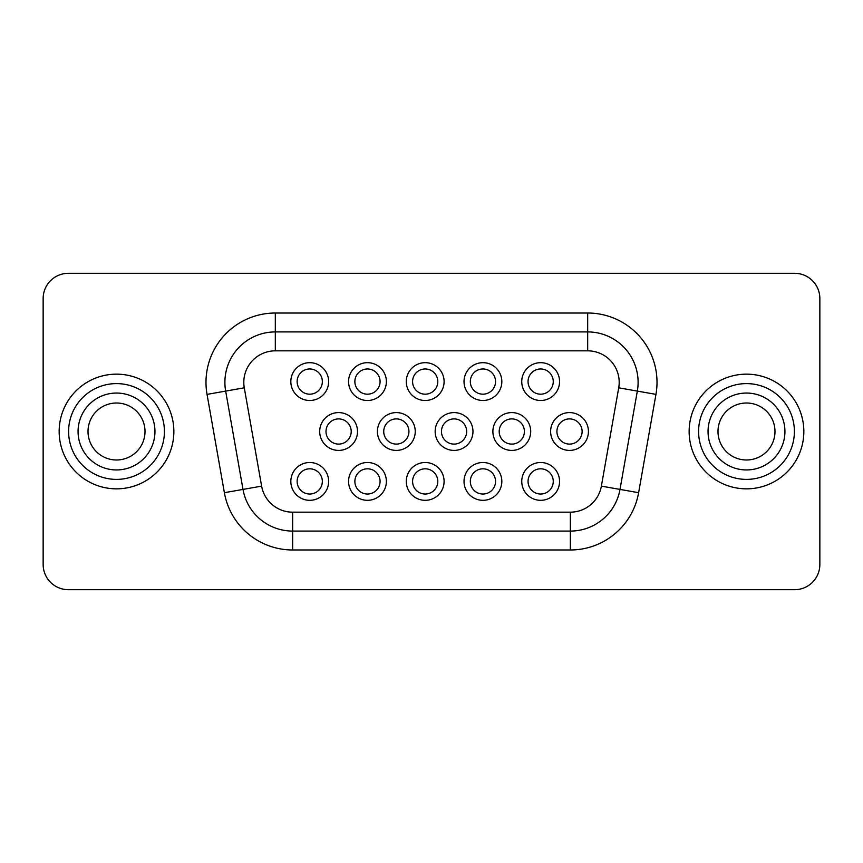 <?xml version="1.0" encoding="UTF-8"?>
<svg xmlns="http://www.w3.org/2000/svg" width="863" height="863" viewBox="0 0 863 863"><rect width="100%" height="100%" fill="white"/><g stroke="black" fill="none" stroke-linecap="round" stroke-linejoin="round"><path stroke-width="1.29" d="M88.015 431.5A28.49 28.49 0 0 0 116.505 459.99A28.49 28.49 0 0 0 145.006 431.5A28.49 28.49 0 0 0 116.505 403.01A28.49 28.49 0 0 0 88.015 431.5M717.994 431.5A28.49 28.49 0 0 0 746.495 459.99A28.49 28.49 0 0 0 774.985 431.5A28.49 28.49 0 0 0 746.495 403.01A28.49 28.49 0 0 0 717.994 431.5M154.952 431.5A38.447 38.447 0 0 0 116.505 393.053A38.447 38.447 0 0 0 78.069 431.5A38.447 38.447 0 0 0 116.505 469.947A38.447 38.447 0 0 0 154.952 431.5A38.447 38.447 0 0 1 116.505 469.947A38.447 38.447 0 0 1 78.069 431.5M784.931 431.5A38.447 38.447 0 0 0 746.495 393.053A38.447 38.447 0 0 0 708.048 431.5A38.447 38.447 0 0 0 746.495 469.947A38.447 38.447 0 0 0 784.931 431.5A38.447 38.447 0 0 1 746.495 469.947A38.447 38.447 0 0 1 708.048 431.5M803.841 431.5A57.346 57.346 0 0 0 746.495 374.154A57.346 57.346 0 0 0 689.138 431.5A57.346 57.346 0 0 0 746.495 488.846A57.346 57.346 0 0 0 803.841 431.5M173.862 431.5A57.346 57.346 0 0 0 116.505 374.154A57.346 57.346 0 0 0 59.159 431.5A57.346 57.346 0 0 0 116.505 488.846A57.346 57.346 0 0 0 173.862 431.5M559.558 481.414A18.91 18.91 0 0 1 540.659 500.324A18.91 18.91 0 0 1 521.748 481.414A18.91 18.91 0 0 1 540.659 462.503A18.91 18.91 0 0 1 559.558 481.414M528.048 481.414A12.6 12.6 0 0 0 540.659 494.024A12.6 12.6 0 0 0 553.259 481.414A12.6 12.6 0 0 0 540.659 468.814A12.6 12.6 0 0 0 528.048 481.414M501.835 481.414A18.91 18.91 0 0 1 482.924 500.324A18.91 18.91 0 0 1 464.024 481.414A18.91 18.91 0 0 1 482.924 462.503A18.91 18.91 0 0 1 501.835 481.414M470.324 481.414A12.6 12.6 0 0 0 482.924 494.024A12.6 12.6 0 0 0 495.535 481.414A12.6 12.6 0 0 0 482.924 468.814A12.6 12.6 0 0 0 470.324 481.414M328.641 481.414A18.91 18.91 0 0 1 309.741 500.324A18.91 18.91 0 0 1 290.831 481.414A18.91 18.91 0 0 1 309.741 462.503A18.91 18.91 0 0 1 328.641 481.414M297.131 481.414A12.6 12.6 0 0 0 309.741 494.024A12.6 12.6 0 0 0 322.341 481.414A12.6 12.6 0 0 0 309.741 468.814A12.6 12.6 0 0 0 297.131 481.414M386.376 481.414A18.91 18.91 0 0 1 367.465 500.324A18.91 18.91 0 0 1 348.566 481.414A18.91 18.91 0 0 1 367.465 462.503A18.91 18.91 0 0 1 386.376 481.414M354.866 481.414A12.6 12.6 0 0 0 367.465 494.024A12.6 12.6 0 0 0 380.076 481.414A12.6 12.6 0 0 0 367.465 468.814A12.6 12.6 0 0 0 354.866 481.414M559.558 381.586A18.91 18.91 0 0 1 540.659 400.497A18.91 18.91 0 0 1 521.748 381.586A18.91 18.91 0 0 1 540.659 362.676A18.91 18.91 0 0 1 559.558 381.586M528.048 381.586A12.6 12.6 0 0 0 540.659 394.186A12.6 12.6 0 0 0 553.259 381.586A12.6 12.6 0 0 0 540.659 368.976A12.6 12.6 0 0 0 528.048 381.586M588.426 431.5A18.91 18.91 0 0 1 569.526 450.41A18.91 18.91 0 0 1 550.616 431.5A18.91 18.91 0 0 1 569.526 412.59A18.91 18.91 0 0 1 588.426 431.5M556.915 431.5A12.6 12.6 0 0 0 569.526 444.1A12.6 12.6 0 0 0 582.126 431.5A12.6 12.6 0 0 0 569.526 418.9A12.6 12.6 0 0 0 556.915 431.5M501.835 381.586A18.91 18.91 0 0 1 482.924 400.497A18.91 18.91 0 0 1 464.024 381.586A18.91 18.91 0 0 1 482.924 362.676A18.91 18.91 0 0 1 501.835 381.586M470.324 381.586A12.6 12.6 0 0 0 482.924 394.186A12.6 12.6 0 0 0 495.535 381.586A12.6 12.6 0 0 0 482.924 368.976A12.6 12.6 0 0 0 470.324 381.586M530.702 431.5A18.91 18.91 0 0 1 511.791 450.41A18.91 18.91 0 0 1 492.881 431.5A18.91 18.91 0 0 1 511.791 412.59A18.91 18.91 0 0 1 530.702 431.5M499.192 431.5A12.6 12.6 0 0 0 511.791 444.1A12.6 12.6 0 0 0 524.391 431.5A12.6 12.6 0 0 0 511.791 418.9A12.6 12.6 0 0 0 499.192 431.5M328.641 381.586A18.91 18.91 0 0 1 309.741 400.497A18.91 18.91 0 0 1 290.831 381.586A18.91 18.91 0 0 1 309.741 362.676A18.91 18.91 0 0 1 328.641 381.586M297.131 381.586A12.6 12.6 0 0 0 309.741 394.186A12.6 12.6 0 0 0 322.341 381.586A12.6 12.6 0 0 0 309.741 368.976A12.6 12.6 0 0 0 297.131 381.586M357.509 431.5A18.91 18.91 0 0 1 338.609 450.41A18.91 18.91 0 0 1 319.698 431.5A18.91 18.91 0 0 1 338.609 412.59A18.91 18.91 0 0 1 357.509 431.5M325.998 431.5A12.6 12.6 0 0 0 338.609 444.1A12.6 12.6 0 0 0 351.209 431.5A12.6 12.6 0 0 0 338.609 418.9A12.6 12.6 0 0 0 325.998 431.5M386.376 381.586A18.91 18.91 0 0 1 367.465 400.497A18.91 18.91 0 0 1 348.566 381.586A18.91 18.91 0 0 1 367.465 362.676A18.91 18.91 0 0 1 386.376 381.586M354.866 381.586A12.6 12.6 0 0 0 367.465 394.186A12.6 12.6 0 0 0 380.076 381.586A12.6 12.6 0 0 0 367.465 368.976A12.6 12.6 0 0 0 354.866 381.586M415.243 431.5A18.91 18.91 0 0 1 396.333 450.41A18.91 18.91 0 0 1 377.422 431.5A18.91 18.91 0 0 1 396.333 412.59A18.91 18.91 0 0 1 415.243 431.5M383.733 431.5A12.6 12.6 0 0 0 396.333 444.1A12.6 12.6 0 0 0 408.933 431.5A12.6 12.6 0 0 0 396.333 418.9A12.6 12.6 0 0 0 383.733 431.5M444.1 481.414A18.91 18.91 0 0 1 425.2 500.324A18.91 18.91 0 0 1 406.29 481.414A18.91 18.91 0 0 1 425.2 462.503A18.91 18.91 0 0 1 444.1 481.414M412.59 481.414A12.6 12.6 0 0 0 425.2 494.024A12.6 12.6 0 0 0 437.8 481.414A12.6 12.6 0 0 0 425.2 468.814A12.6 12.6 0 0 0 412.59 481.414M444.1 381.586A18.91 18.91 0 0 1 425.2 400.497A18.91 18.91 0 0 1 406.29 381.586A18.91 18.91 0 0 1 425.2 362.676A18.91 18.91 0 0 1 444.1 381.586M412.59 381.586A12.6 12.6 0 0 0 425.2 394.186A12.6 12.6 0 0 0 437.8 381.586A12.6 12.6 0 0 0 425.2 368.976A12.6 12.6 0 0 0 412.59 381.586M472.967 431.5A18.91 18.91 0 0 1 454.067 450.41A18.91 18.91 0 0 1 435.157 431.5A18.91 18.91 0 0 1 454.067 412.59A18.91 18.91 0 0 1 472.967 431.5M441.457 431.5A12.6 12.6 0 0 0 454.067 444.1A12.6 12.6 0 0 0 466.667 431.5A12.6 12.6 0 0 0 454.067 418.9A12.6 12.6 0 0 0 441.457 431.5M638.102 382.341A50.421 50.421 0 0 1 637.336 391.101L620.001 489.418A50.421 50.421 0 0 1 570.346 531.079L292.654 531.079A50.421 50.421 0 0 1 242.999 489.418L225.664 391.101A50.421 50.421 0 0 1 275.319 331.921L587.681 331.921A50.421 50.421 0 0 1 638.102 382.341A50.421 50.421 0 0 0 587.681 331.921L587.681 350.831L275.319 350.831A31.51 31.51 0 0 0 244.283 387.811L261.618 486.128A31.51 31.51 0 0 0 292.654 512.169L570.346 512.169A31.51 31.51 0 0 0 601.382 486.128L618.717 387.811A31.51 31.51 0 0 0 587.681 350.831M68.36 273.312A25.21 25.21 0 0 0 43.15 298.522L43.15 564.478A25.21 25.21 0 0 0 68.36 589.688L794.64 589.688A25.21 25.21 0 0 0 819.85 564.478L819.85 298.522A25.21 25.21 0 0 0 794.64 273.312L68.36 273.312M68.609 431.5A47.897 47.897 0 0 1 116.505 383.604A47.897 47.897 0 0 1 164.412 431.5A47.897 47.897 0 0 1 116.505 479.397A47.897 47.897 0 0 1 68.609 431.5M698.588 431.5A47.897 47.897 0 0 1 746.495 383.604A47.897 47.897 0 0 1 794.392 431.5A47.897 47.897 0 0 1 746.495 479.397A47.897 47.897 0 0 1 698.588 431.5M618.717 387.811L655.956 394.38L638.62 492.697A69.32 69.32 0 0 1 570.346 549.979L292.654 549.979A69.32 69.32 0 0 1 224.38 492.697L207.044 394.38A69.32 69.32 0 0 1 275.319 313.021L275.319 350.831M207.044 394.38L225.664 391.101A50.421 50.421 0 0 1 275.319 331.921M275.319 313.021L587.681 313.021A69.32 69.32 0 0 1 655.956 394.38M292.654 512.169L292.654 531.079A50.421 50.421 0 0 1 242.999 489.418L261.618 486.128M601.382 486.128L620.001 489.418A50.421 50.421 0 0 1 570.346 531.079L570.346 549.979M292.654 531.079L292.654 549.979M224.38 492.697L242.999 489.418M620.001 489.418L638.62 492.697M587.681 313.021L587.681 331.921M570.346 512.169L570.346 531.079M225.664 391.101L244.283 387.811"/></g></svg>
